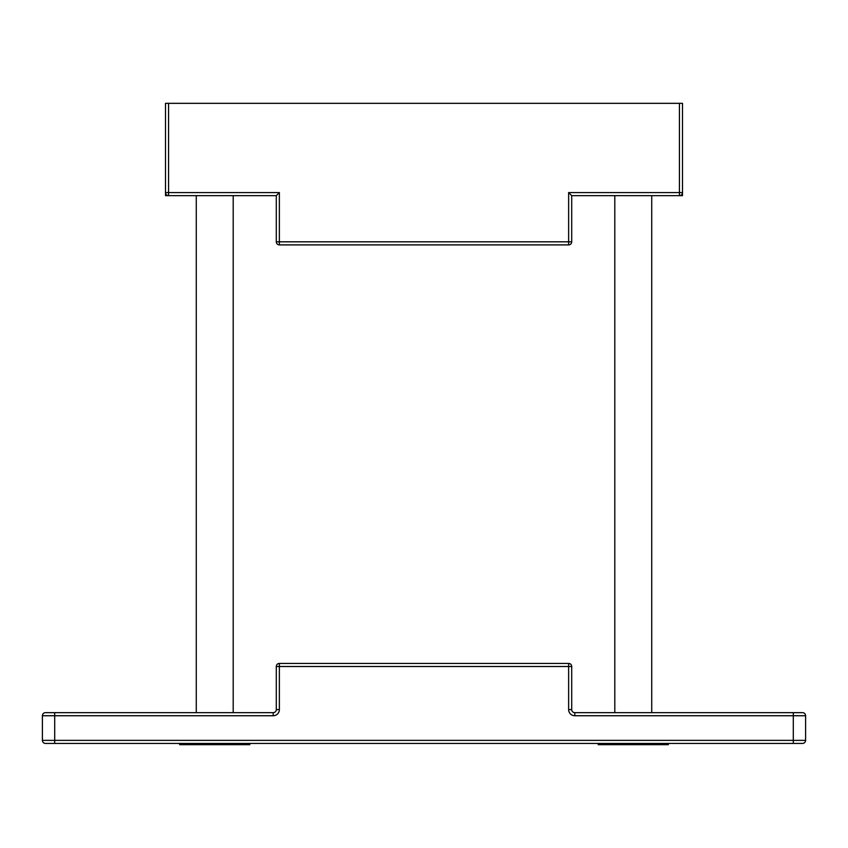 <?xml version="1.0" encoding="UTF-8"?>
<svg xmlns="http://www.w3.org/2000/svg" width="848" height="848" viewBox="0 0 848 848"><rect width="100%" height="100%" fill="white"/><g stroke="black" fill="none" stroke-linecap="round" stroke-linejoin="round"><path stroke-width="1.27" d="M45.474 743.431A3.074 3.074 0 0 1 42.4 740.357L805.6 740.357L805.6 715.744L805.6 740.357A3.074 3.074 0 0 1 802.526 743.431L45.474 743.431A3.074 3.074 0 0 1 42.4 740.357L42.4 715.744A3.074 3.074 0 0 1 45.474 712.659L273.204 712.659L273.204 715.744L54.707 715.744L54.707 743.431L179.649 743.431L179.649 744.671L249.821 744.671L249.821 743.431L598.179 743.431L598.179 744.671L668.351 744.671L668.351 743.431L672.549 743.431M276.289 709.585L276.289 666.496L279.363 666.496L279.363 709.585L276.289 709.585A3.074 3.074 0 0 1 273.204 712.659A3.074 3.074 0 0 0 276.289 709.585M574.796 712.659L802.526 712.659A3.074 3.074 0 0 1 805.6 715.744L574.796 715.744L574.796 712.659A3.074 3.074 0 0 1 571.711 709.585L568.637 709.585A6.159 6.159 0 0 0 574.796 715.744M594.342 743.431L598.179 743.431M175.303 743.431L179.649 743.431M249.821 743.431L254.167 743.431M279.363 663.422A3.074 3.074 0 0 0 276.289 666.496A3.074 3.074 0 0 1 279.363 663.422L568.637 663.422L568.637 666.496L279.363 666.496L279.363 663.422M571.711 709.585L571.711 666.496A3.074 3.074 0 0 0 568.637 663.422M568.637 244.892L568.637 241.818L571.711 241.818A3.074 3.074 0 0 1 568.637 244.892L279.363 244.892L568.637 244.892A3.074 3.074 0 0 0 571.711 241.818L571.711 195.655L679.428 195.655L571.711 195.655L568.637 192.581L679.428 192.581L679.428 103.329L165.498 103.329L165.498 195.655L165.498 103.329M279.363 244.892L279.363 241.818L276.289 241.818A3.074 3.074 0 0 0 279.363 244.892A3.074 3.074 0 0 1 276.289 241.818A3.074 3.074 0 0 0 279.363 244.892A3.074 3.074 0 0 1 276.289 241.818L276.289 195.655L168.572 195.655A3.074 3.074 0 0 1 165.498 192.581A3.074 3.074 0 0 0 168.572 195.655A3.074 3.074 0 0 1 165.498 192.581L279.363 192.581L279.363 241.818L568.637 241.818L568.637 192.581M165.498 195.655L168.572 195.655L168.572 103.329M288.596 244.892L559.404 244.892L288.596 244.892M168.572 195.655L276.289 195.655L279.363 192.581M682.502 195.655L679.428 195.655A3.074 3.074 0 0 0 682.502 192.581L682.502 195.655L682.502 192.581L679.428 192.581L679.428 195.655A3.074 3.074 0 0 0 682.502 192.581L682.502 103.329L679.428 103.329M793.293 712.659L793.293 743.431M54.707 712.659L54.707 715.744L42.4 715.744A3.074 3.074 0 0 1 45.474 712.659M273.204 715.744A6.159 6.159 0 0 0 279.363 709.585M568.637 709.585L568.637 666.496L571.711 666.496M233.2 195.655L233.2 712.659M196.27 195.655L196.27 712.659M651.73 195.655L651.73 712.659M614.8 195.655L614.8 712.659"/></g></svg>
